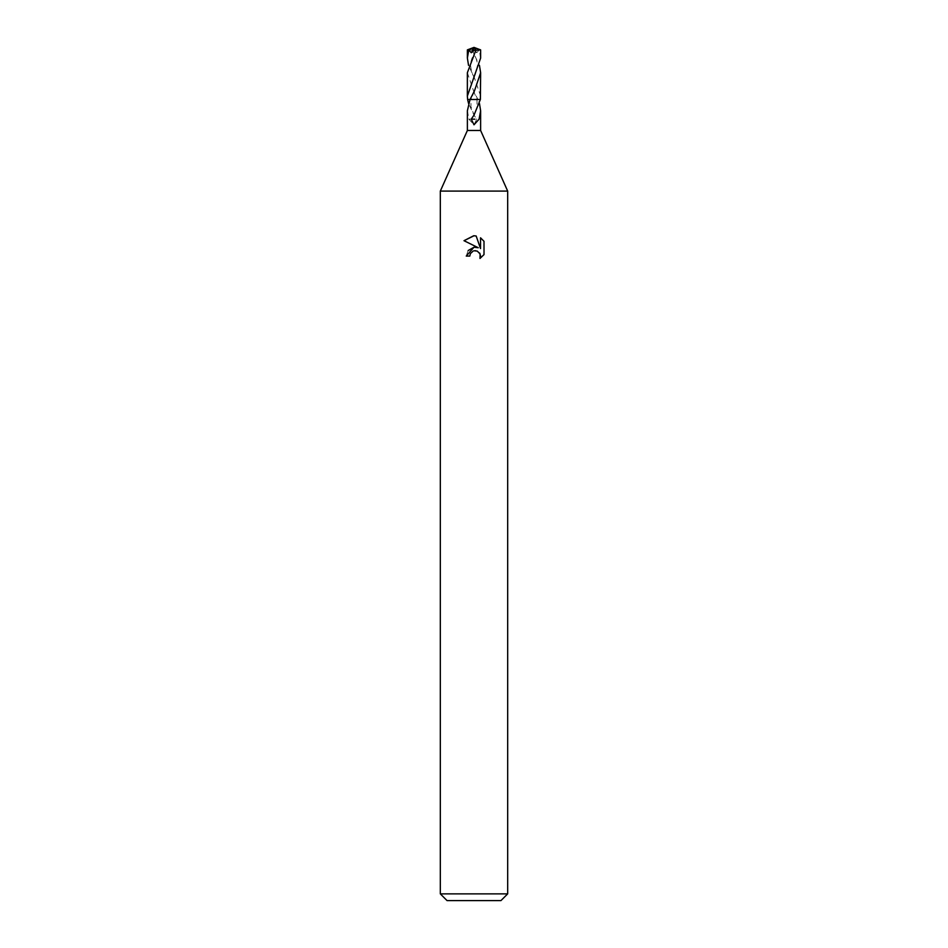 <?xml version="1.0" encoding="UTF-8"?>
<svg xmlns="http://www.w3.org/2000/svg" width="948" height="948" viewBox="0 0 948 948"><rect width="100%" height="100%" fill="white"/><g stroke="black" fill="none" stroke-linecap="round" stroke-linejoin="round"><path stroke-width="0.71" stroke-dasharray="4.74 3.56" d="M507.678 191.093L440.322 191.093M480.624 130.48L467.376 130.48M507.678 893.869L440.322 893.869M500.947 900.6L447.053 900.6M467.364 72.735L473.573 90.972L477.97 99.504L474 99.504L480.387 99.493L467.637 99.504M467.376 110.762L468.928 119.187L474 124.804L476.761 119.14L474 115.158L468.549 103.439M474.427 90.972L471.073 99.493L470.042 99.493L474 99.493L467.613 99.493L477.958 99.493L479.451 103.439M484.013 254.597L484.013 241.313M468.146 250.533L466.25 256.079L469.793 256.079M476.512 247.274L474.036 247.227M463.999 240.697L478.29 247.748M470.362 253.637L473.159 251.054M476.216 250.77L479.617 253.021M480.541 237.806L480.541 248.577L476.169 236.005M476.761 119.14L476.145 119.14M469.367 119.187L473.182 119.14M468.928 119.187L473.194 119.187M471.239 119.14L474.818 119.14M480.624 58.077L479.19 49.806L473.716 47.744L476.726 52.744L472.436 49.308L471.986 49.853L479.451 65.4M474 47.4L479.19 49.806M479.866 49.806L480.612 49.865M479.202 49.983L476.726 52.744M471.085 99.493L467.613 99.493M477.958 99.493L480.387 99.493M467.376 49.877L472.151 50.291M480.648 96.115L474.438 77.89L468.549 65.4M473.716 47.744L472.436 49.308M474.379 115.857L470.907 106.591L471.061 99.493M476.939 99.493L477.093 106.579C477.2 108.262 474.13 115.348 473.621 115.857M473.562 77.89C475.564 74.513 476.808 70.709 477.294 66.502C477.816 63.196 476.583 58.693 473.597 52.981M474.438 77.89C472.436 74.513 471.192 70.709 470.706 66.502C470.184 63.196 471.417 58.693 474.403 52.981M473.573 90.972L476.927 99.493"/><path stroke-width="1.42" d="M468.549 103.439L467.613 99.493L470.042 99.493L467.376 110.762L467.376 130.48L440.322 191.093L507.678 191.093L507.678 893.869L440.322 893.869L447.053 900.6L500.947 900.6L507.678 893.869M467.376 130.48L480.624 130.48L507.678 191.093M469.793 256.079L470.362 253.637L469.793 256.079L466.25 256.079L474 247.227L478.29 247.748L463.999 240.697L473.668 235.768M463.999 240.709L474 235.768L476.169 236.005L480.541 248.577L480.541 237.806L484.001 241.313L484.013 254.597L479.984 258.449L480.138 253.993L477.235 251.078L474 250.793L475.623 250.687M474 99.504L480.387 99.493L480.636 72.735L474.427 90.972L470.03 99.504L474 99.504M479.451 103.439L480.624 110.762L479.072 119.187L474 124.804L471.239 119.14L474 115.158L480.363 99.504M479.617 253.021L480.553 256.043L479.984 258.46L484.001 254.597M478.29 247.748L476.512 247.274M474.036 247.227L468.146 250.533M473.159 251.054L470.362 253.637M484.001 241.313L480.541 237.806M476.169 236.005L474.225 235.779M474.806 119.187L471.855 119.14M480.624 49.877L480.624 58.077L467.352 96.115L467.364 72.735L475.849 50.291L480.624 49.877L474 47.4L468.134 49.806L474.284 47.744L471.274 52.744L475.564 49.308L475.849 50.291M470.042 99.493L480.387 99.493M468.549 65.4L467.376 58.077L467.376 49.877L468.134 49.806M467.376 58.077L468.81 49.806M479.451 65.4L480.636 72.735M467.613 99.493L467.352 96.115M468.798 49.983L471.274 52.744M474 47.4L467.388 49.865M474.284 47.744L475.564 49.308M480.624 110.762L480.624 130.48M440.322 191.093L440.322 893.869"/></g></svg>
